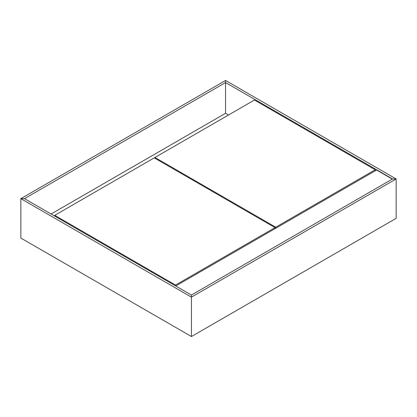 <?xml version="1.0" encoding="UTF-8"?>
<svg xmlns="http://www.w3.org/2000/svg" width="417" height="417" viewBox="0 0 417 417"><rect width="100%" height="100%" fill="white"/><g stroke="black" fill="none" stroke-linecap="round" stroke-linejoin="round"><path stroke-width="0.63" d="M225.561 82.566L24.488 198.648L20.85 198.648L225.561 80.465L225.561 82.566L24.488 198.648L20.85 198.648L20.85 238.05L191.439 336.535L396.15 218.352L191.439 336.535L191.439 297.139L396.15 178.95L392.512 178.95L191.439 295.038L191.439 336.535L20.85 238.05L20.85 198.648L20.85 238.05L20.85 198.648L24.488 198.648L191.439 295.038L24.488 198.648L20.85 198.648L191.439 297.139L191.439 295.038L191.439 297.139L20.85 198.648L225.561 80.465L225.561 113.294L225.561 80.465L396.15 178.95L191.439 297.139L191.439 336.535L200.541 331.286L191.439 336.535L191.439 295.038L392.512 178.95L396.15 178.95L396.15 218.352L396.15 178.95L225.561 80.465L225.561 82.566L392.512 178.95L225.561 82.566L225.561 113.294L225.561 82.566M51.103 214.015L225.561 113.294L228.516 114.998L225.561 113.294L51.103 214.015M392.512 220.452L383.411 225.701L392.512 220.452M375.222 170.808L375.222 169.761L254.448 100.028L154.936 157.48L154.936 158.272L154.936 157.48L275.715 227.213L275.715 228.266L275.715 227.213L375.222 169.761L375.222 170.808M375.222 169.761L254.448 100.028L154.936 157.48L275.715 227.213L375.222 169.761M175.745 285.979L376.587 170.021L392.282 179.086L376.587 170.021L175.745 285.979M396.15 218.352L396.15 178.95L392.512 178.95L396.15 178.95L396.15 218.352M275.032 228.657L275.032 227.609L154.254 157.876L54.742 215.328L54.742 216.115L54.742 215.328L175.521 285.061L175.521 285.848L175.521 285.061L275.032 227.609L275.032 228.657M275.032 227.609L154.254 157.876L54.742 215.328L175.521 285.061L275.032 227.609M287.428 281.121L296.523 275.866L287.428 281.121"/></g></svg>
